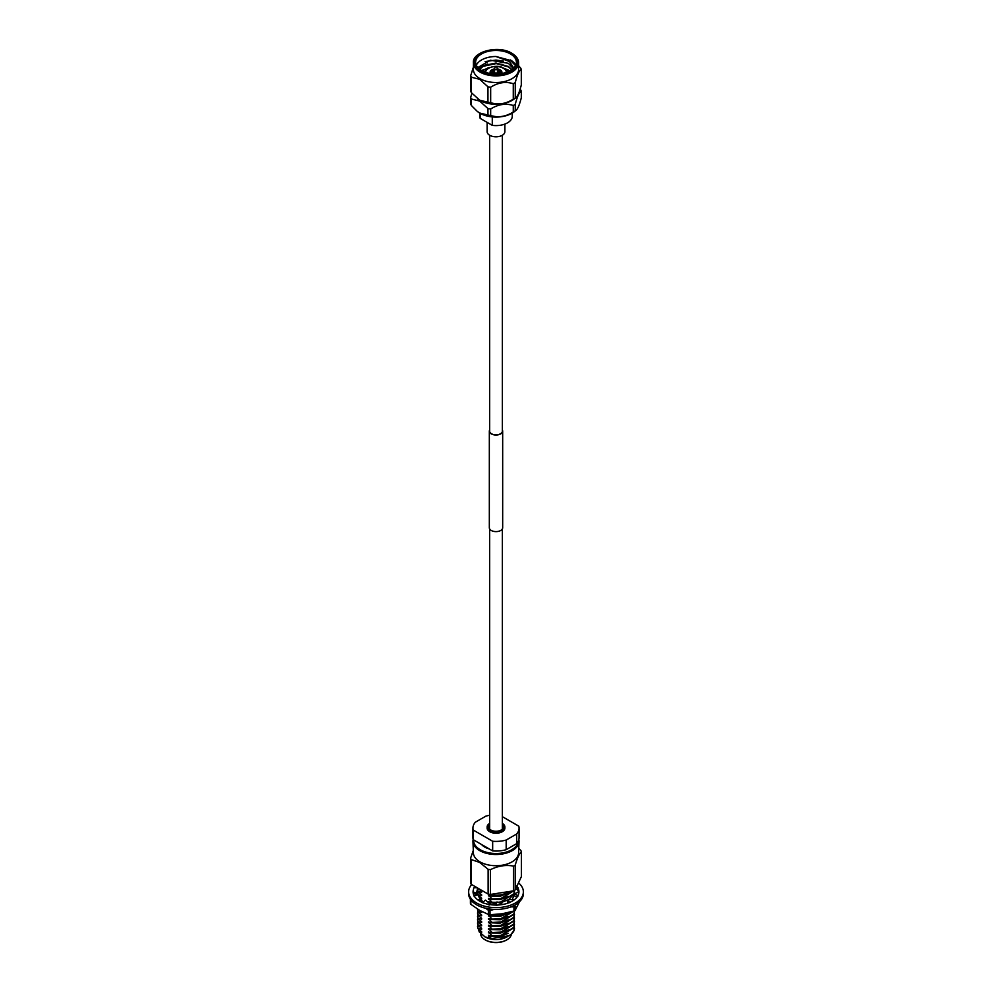 <?xml version="1.0" encoding="UTF-8"?>
<svg xmlns="http://www.w3.org/2000/svg" width="992" height="992" viewBox="0 0 992 992"><rect width="100%" height="100%" fill="white"/><g stroke="black" fill="none" stroke-linecap="round" stroke-linejoin="round"><path stroke-width="1.49" d="M502.361 135.247L502.361 431.148A6.361 3.67 180 0 1 498.43 434.546A6.361 3.67 180 0 1 491.499 433.752A6.361 3.67 180 0 1 489.639 431.148L489.639 135.247M502.361 429.995A6.671 3.844 180 0 1 502.671 431.148L502.671 527.756A6.671 3.844 180 0 1 498.554 531.315A6.671 3.844 180 0 1 491.288 530.484A6.671 3.844 180 0 1 489.329 527.756L489.329 431.148A6.671 3.844 180 0 1 489.639 429.995M502.671 431.148A6.671 3.844 180 0 1 498.554 434.707A6.671 3.844 180 0 1 491.288 433.876A6.671 3.844 180 0 1 489.329 431.148M493.47 72.441A1.476 0.856 180 0 1 493.892 72.924A1.476 0.856 0 0 0 493.47 72.441A1.476 0.856 0 0 0 491.958 72.242A1.476 0.856 0 0 0 490.966 72.924A1.476 0.856 180 0 1 491.958 72.242A1.476 0.856 180 0 1 493.47 72.441M496.087 73.954A1.476 0.856 180 0 1 496.161 74.003A1.476 0.856 0 0 0 496.087 73.954A1.476 0.856 0 0 0 494.016 73.941A1.476 0.856 180 0 1 496.087 73.954M499.658 73.408A1.476 0.856 180 0 1 500.03 73.768A1.476 0.856 0 0 0 499.658 73.408A1.476 0.856 0 0 0 498.145 73.197A1.476 0.856 0 0 0 497.153 73.879A1.476 0.856 180 0 1 498.145 73.197A1.476 0.856 180 0 1 499.658 73.408M500.613 71.337A1.476 0.856 180 0 1 501.034 71.821A1.476 0.856 0 0 0 500.613 71.337A1.476 0.856 0 0 0 499.1 71.139A1.476 0.856 0 0 0 498.108 71.821A1.476 0.856 180 0 1 499.1 71.139A1.476 0.856 180 0 1 500.613 71.337M498.009 69.824A1.476 0.856 180 0 1 498.418 70.308A1.476 0.856 0 0 0 498.009 69.824A1.476 0.856 0 0 0 497.476 69.638A1.476 0.856 180 0 1 498.009 69.824M494.425 70.382A1.476 0.856 180 0 1 494.524 70.444A1.476 0.856 0 0 0 494.425 70.382A1.476 0.856 0 0 0 492.912 70.172A1.476 0.856 0 0 0 491.92 70.866A1.476 0.856 180 0 1 492.912 70.172A1.476 0.856 180 0 1 494.425 70.382M497.042 68.274A1.476 0.856 180 0 1 497.438 68.671A1.476 0.856 180 0 1 497.476 68.87A1.476 0.856 180 0 1 496.57 69.663A1.476 0.856 180 0 1 494.958 69.477A1.476 0.856 180 0 1 494.524 68.87A1.476 0.856 180 0 1 494.562 68.671L495.281 66.96L496.719 66.96L495.281 66.96M494.524 68.87L494.524 72.255A1.476 0.856 0 0 0 494.958 72.862A1.476 0.856 0 0 0 496.57 73.048A1.476 0.856 0 0 0 497.476 72.255L497.476 68.87M501.456 73.569A5.915 3.41 0 0 0 501.915 72.255A5.915 3.41 0 0 0 500.179 69.837A5.915 3.41 0 0 0 497.476 68.944M494.524 68.944A5.915 3.41 0 0 0 490.085 72.255A5.915 3.41 0 0 0 490.544 73.569M490.085 72.379A5.915 3.41 0 0 0 490.085 72.49A5.915 3.41 0 0 0 490.37 73.544M491.387 73.408A1.476 0.856 0 0 0 492.999 73.594A1.476 0.856 0 0 0 493.904 72.813A1.476 0.856 0 0 0 493.47 72.205A1.476 0.856 0 0 0 491.858 72.019A1.476 0.856 0 0 0 490.953 72.813A1.476 0.856 0 0 0 491.387 73.408M496.409 73.991A1.476 0.856 0 0 0 496.087 73.718A1.476 0.856 0 0 0 493.731 73.929M500.092 73.755A1.476 0.856 0 0 0 499.658 73.16A1.476 0.856 0 0 0 498.046 72.974A1.476 0.856 0 0 0 497.141 73.768A1.476 0.856 0 0 0 497.178 73.978M498.53 72.304A1.476 0.856 0 0 0 500.142 72.49A1.476 0.856 0 0 0 501.047 71.697A1.476 0.856 0 0 0 500.613 71.102A1.476 0.856 0 0 0 499.001 70.916A1.476 0.856 0 0 0 498.096 71.697A1.476 0.856 0 0 0 498.53 72.304M497.476 70.99A1.476 0.856 0 0 0 498.43 70.196A1.476 0.856 0 0 0 498.009 69.589A1.476 0.856 0 0 0 497.476 69.39M494.524 70.196A1.476 0.856 0 0 0 494.425 70.147A1.476 0.856 0 0 0 492.826 69.961A1.476 0.856 0 0 0 491.908 70.742A1.476 0.856 0 0 0 492.342 71.35A1.476 0.856 0 0 0 494.524 71.288M501.63 73.544A5.915 3.41 0 0 0 501.915 72.49A5.915 3.41 0 0 0 501.915 72.379M476.296 65.249A20.386 11.768 0 0 1 496 56.507L510.409 60.4L515.518 65.608L510.409 59.954A20.386 11.768 0 0 1 515.704 65.249M481.591 70.556A20.386 11.768 0 0 0 503.8 73.098A20.386 11.768 0 0 0 516.386 62.236A20.386 11.768 0 0 0 510.409 53.915A20.386 11.768 0 0 0 488.2 51.361A20.386 11.768 0 0 0 475.614 62.236A20.386 11.768 0 0 0 481.591 70.556M487.642 67.989L489.515 67.63M503.874 68.336L508.288 69.948M478.541 68.299L487.642 63.984M478.789 68.535L481.591 66.638L496 63.637L502.659 64.468M485.1 61.566L496 60.066L503.527 61.12M479.731 113.1L479.731 116.213A16.269 9.387 0 0 0 480.165 118.358L492.28 125.352L492.28 116.907M480.165 113.348L480.165 118.358M487.122 122.376L487.122 131.663A8.878 5.121 0 0 0 489.726 135.296A8.878 5.121 0 0 0 499.398 136.4A8.878 5.121 0 0 0 504.878 131.663L504.878 124.087M515.257 104.346C517.278 96.422 519.3 92.07 521.308 91.301L521.308 97.786C519.287 105.71 517.266 110.062 515.257 110.831A25.866 14.93 180 0 1 513.273 111.984L513.273 105.499A25.866 14.93 0 0 0 515.257 104.346L515.257 110.831L515.952 110.41L514.203 111.774A22.618 13.057 180 0 1 480.004 113.262A22.618 13.057 180 0 1 477.797 111.774A22.618 13.057 180 0 1 477.524 111.55M490.668 115.481A25.866 14.93 180 0 1 487.952 115.06L487.952 108.574A25.866 14.93 0 0 0 490.668 108.996L490.668 115.481C498.182 117.887 505.709 116.721 513.273 111.984M471.411 105.512A25.866 14.93 180 0 1 470.692 103.937L470.692 97.452A25.866 14.93 0 0 0 471.411 99.026L471.411 105.512L477.214 111.315L479.682 113.001L487.952 115.06M515.257 82.572C517.278 74.636 519.3 70.296 521.308 69.527L521.308 84.977C519.287 92.901 517.266 97.253 515.257 98.022A25.866 14.93 180 0 1 513.273 99.175L513.273 83.725A25.866 14.93 0 0 0 515.257 82.572L515.257 98.022L515.952 97.6L514.203 98.964A22.618 13.057 180 0 1 480.004 100.452A22.618 13.057 180 0 1 477.797 98.964A22.618 13.057 180 0 1 477.524 98.754M487.952 108.574L479.682 101.072L471.411 99.026M513.273 105.499C505.759 103.094 498.232 104.259 490.668 108.996M521.308 91.301A25.866 14.93 0 0 0 520.589 89.726L520.13 89.193M490.668 102.672A25.866 14.93 180 0 1 487.952 102.25L487.952 86.8A25.866 14.93 0 0 0 490.668 87.209L490.668 102.672C498.182 105.078 505.709 103.912 513.273 99.175M471.411 92.69A25.866 14.93 180 0 1 470.692 91.128L470.692 75.677A25.866 14.93 0 0 0 471.411 77.24L471.411 92.69L479.682 100.192L487.952 102.25M473.382 69.44A22.618 13.057 0 0 0 480.004 78.666A22.618 13.057 0 0 0 504.655 81.505A22.618 13.057 0 0 0 518.618 69.44L518.618 62.831A22.618 13.057 180 0 1 504.655 74.896A22.618 13.057 180 0 1 480.004 72.069A22.618 13.057 180 0 1 473.382 62.831L473.382 69.44M487.952 86.8L479.682 79.298L471.411 77.24M513.273 83.725C505.759 81.307 498.232 82.472 490.668 87.209M521.308 69.527A25.866 14.93 0 0 0 520.589 67.952L518.618 65.72M496 56.507L509.504 61.529L513.757 68.014M513.186 68.56L508.45 63.339L490.296 60.214L477.834 67.568M510.198 64.641L513.124 68.609M479.657 69.254L483.6 66.005L496 63.488L508.4 66.898L511.698 69.725M481.827 70.68L489.837 67.493M504.072 68.46L509.367 71.114M479.458 69.105L483.6 65.559L496 63.042L508.4 66.452L511.922 69.576M481.492 70.494L492.664 66.687M501.89 67.394L509.714 70.928M470.692 75.677L473.382 67.183M470.692 97.452L471.87 93.236M492.28 125.352A16.269 9.387 0 0 0 512.269 116.213L512.269 113.1M506.639 939.945A14.694 8.482 180 0 1 506.391 940.094A14.694 8.482 180 0 1 485.609 940.094L485.088 939.796A15.426 8.903 0 0 0 506.912 939.796A15.426 8.903 0 0 0 511.401 934.042M480.574 933.323L480.574 933.497A15.426 8.903 0 0 0 485.088 939.796L485.609 940.094M507.197 936.77A15.426 8.903 180 0 1 506.912 936.932A15.426 8.903 180 0 1 485.088 936.932L491.437 938.593L509.032 935.716L510.892 934.464A18.488 10.676 0 0 0 514.488 928.14A18.488 10.676 0 0 0 514.488 927.979M508.884 935.803L500.166 939.04L506.912 936.932M510.26 891.362A18.563 10.714 180 0 1 492.206 894.995L492.206 894.152M473.692 839.964A22.332 12.896 0 0 0 480.215 849.722A22.332 12.896 0 0 0 504.172 852.612A22.332 12.896 0 0 0 518.32 841.08M518.841 839.53A23.027 13.293 180 0 1 519.027 841.489A23.027 13.293 180 0 1 504.593 853.542A23.027 13.293 180 0 1 479.719 850.615A23.027 13.293 180 0 1 472.973 841.489A23.027 13.293 180 0 1 473.159 839.53M472.973 841.489L473.395 852.934A22.605 13.057 0 0 0 480.016 861.887A22.605 13.057 0 0 0 504.432 864.776A22.605 13.057 0 0 0 518.605 852.934L519.027 841.489M518.766 848.458L520.812 850.454A26.028 15.029 180 0 1 521.42 851.781C519.362 853.591 517.291 858.055 515.22 865.136A26.028 15.029 180 0 1 513.546 866.103C505.858 864.664 498.145 865.855 490.42 869.674A26.028 15.029 180 0 1 488.126 869.327L479.657 862.432L471.188 859.543A26.028 15.029 180 0 1 470.58 858.229L473.308 850.392M489.639 824.798A7.39 4.266 0 0 0 488.61 826.981A7.39 4.266 0 0 0 490.767 829.994A7.39 4.266 0 0 0 498.827 830.924A7.39 4.266 0 0 0 503.39 826.981A7.39 4.266 0 0 0 502.361 824.798M489.639 823.41A8.878 5.121 0 0 0 487.122 826.981L487.122 828.097A8.878 5.121 0 0 0 489.726 831.718A8.878 5.121 0 0 0 499.398 832.834A8.878 5.121 0 0 0 504.878 828.097L504.878 826.981A8.878 5.121 0 0 0 502.361 823.41M487.122 826.981A8.878 5.121 0 0 0 489.726 830.602A8.878 5.121 0 0 0 499.398 831.718A8.878 5.121 0 0 0 504.878 826.981M481.666 844.564A15.897 9.176 0 0 0 484.766 847.094A15.897 9.176 0 0 0 489.155 848.892M496.694 902.385L492.106 902.298L488.399 898.417L492.106 899.347L500.786 898.963L513.955 890.63M513.707 890.766L500.786 898.566L492.106 898.938L488.399 895.057L492.106 895.987L500.786 895.615L510.892 891.262M488.399 902.608L488.399 901.765L496.422 902.807M498.864 902.608L507.978 899.905L499.956 903.018M508.722 899.496L513.856 894.214L514.488 891.114M514.464 890.345L513.856 893.804L500.786 901.914L497.996 902.298M514.327 892.788L514.488 894.474M514.488 894.263L512.182 899.682M508.276 902.695L506.292 903.662M513.596 911.127L500.786 918.691L492.106 919.063L488.399 915.182L492.106 916.112L500.786 915.74L509.9 912.156M508.884 912.404L500.786 915.331L492.106 915.715L490.978 914.711M514.476 910.73L513.856 913.942L500.786 922.039L492.106 922.424L488.399 918.542L492.106 919.472L500.786 919.1L513.831 911.065M514.327 912.913L513.856 917.29L500.786 925.4L492.106 925.772L488.399 921.89L492.106 922.82L500.786 922.448L513.856 914.339L514.488 911.239M514.327 916.273L513.856 920.65L500.786 928.748L492.106 929.132L488.399 925.251L492.106 926.181L500.786 925.809L513.856 917.699L514.488 914.599M514.327 919.621L513.856 923.998L500.786 932.108L492.106 932.48L488.399 928.599L492.106 929.541L500.786 929.157L513.856 921.047L514.488 917.947M514.327 922.982L513.856 927.359L500.786 935.456L492.106 935.84L488.399 931.959L492.106 932.889L500.786 932.517L513.856 924.408L514.488 921.308M491.437 938.593L488.399 935.307L492.106 936.25L500.786 935.865L513.856 927.756L514.488 924.656M514.327 926.342L513.856 930.707L510.892 934.464M477.512 922.982L477.921 925.313L481.628 928.351L481.628 929.194L477.921 928.264L477.71 924.656M477.512 919.634L477.921 921.965L481.628 925.003L481.628 925.846L477.921 924.904L477.71 921.308M477.512 916.273L477.921 918.604L481.628 921.642L481.628 922.486L477.921 921.556L477.71 917.947M477.512 912.925L477.921 915.256L481.628 918.294L481.628 919.138L477.921 918.195L477.71 914.599M477.512 909.565L477.921 911.896L481.628 914.934L481.628 915.777L477.921 914.847L477.71 911.239M480.946 911.065L481.628 912.417L477.921 911.487L477.524 909.056M477.921 895.119L481.628 898.169L481.628 899L479.669 898.442M477.512 892.788L477.809 894.796M477.512 889.44L477.921 891.771L481.628 894.809L481.628 895.652L477.921 894.722L477.71 891.114M477.822 888.125L481.628 891.461L481.628 892.292L477.921 891.362L477.648 888.026M488.399 936.15L500.204 936.51L508.202 933.336M480.289 927.322L481.628 929.194M488.399 932.79L500.204 933.162L508.202 929.975M480.289 923.974L481.628 925.846M488.399 929.442L500.204 929.802L508.202 926.627M480.289 920.613L481.628 922.486M488.399 926.082L500.204 926.454L508.202 923.267M480.289 917.265L481.628 919.138M488.399 922.734L500.204 923.093L508.202 919.919M480.289 913.905L481.628 915.777M488.399 919.373L500.204 919.745L508.202 916.558M480.388 910.768L481.628 912.417M488.399 916.025L500.204 916.385L508.202 913.21M480.289 897.14L481.628 899M488.597 902.658L496.037 903.427M480.289 893.78L481.628 895.652M488.399 899.248L500.204 899.62L508.202 896.433M480.289 890.432L481.628 892.292M488.399 895.9L500.204 896.26L508.202 893.085M510.148 891.448L500.786 895.206L492.106 895.578L490.742 894.375M491.102 904.754L490.036 903.861L489.106 904.456M477.512 926.342L477.921 928.673L481.628 931.711L481.628 932.554L479.21 931.872L485.014 936.894M489.639 815.3A23.052 13.305 0 0 0 485.82 816.156L475.317 822.219A23.052 13.305 0 0 0 472.948 828.097L472.948 837.744A23.052 13.305 0 0 0 473.196 839.666L492.664 850.913A23.052 13.305 0 0 0 506.18 849.685L516.683 843.622L516.683 833.974A23.052 13.305 0 0 0 519.052 828.097A23.052 13.305 0 0 0 518.804 826.175L502.361 816.676M516.683 843.622A23.052 13.305 0 0 0 519.052 837.744L519.052 828.097M472.948 828.097A23.052 13.305 0 0 0 473.196 830.019L473.196 839.666M492.664 850.913L492.664 841.266A23.052 13.305 0 0 0 506.18 840.038L506.18 849.685M492.664 841.266L473.196 830.019M516.683 833.974L506.18 840.038M521.42 851.781L521.42 876.531L515.22 889.886L515.22 865.136M513.546 866.103L513.546 890.853A26.028 15.029 0 0 0 515.22 889.886M513.546 890.853L490.42 894.424L490.42 869.674M488.126 869.327L488.126 894.077A26.028 15.029 0 0 0 490.42 894.424M488.126 894.077L471.188 884.294L471.188 859.543M470.58 858.229L470.58 882.979A26.028 15.029 0 0 0 471.188 884.294M491.065 894.325L492.206 894.995M478.553 929.231L479.21 931.872M480.289 930.682L481.628 932.554M518.494 882.83A27.367 15.798 180 0 1 523.367 891.833L523.367 893.643A27.367 15.798 180 0 1 506.466 908.238A27.367 15.798 180 0 1 476.656 904.816A27.367 15.798 180 0 1 468.633 893.643L468.633 891.833A27.367 15.798 180 0 1 471.684 884.579M523.367 891.833A27.367 15.798 180 0 1 506.466 906.428A27.367 15.798 180 0 1 476.656 903.005A27.367 15.798 180 0 1 468.633 891.833M475.478 887.753A22.928 13.231 180 0 1 476.061 887.108M474.238 887.666A22.928 13.231 180 0 1 475.007 886.501M474.164 895.863A22.928 13.231 180 0 1 473.072 891.833A22.928 13.231 180 0 1 473.358 889.762L473.072 891.969L476.52 893.16L477.499 888.844L476.693 894.127L473.32 893.742M482.472 902.509A22.928 13.231 180 0 1 475.577 897.834A22.928 13.231 180 0 1 475.416 897.648L473.891 895.937L477.933 894.759L480.289 899.756L477.623 899.744M495.988 905.064A22.928 13.231 180 0 1 485.596 903.625A22.928 13.231 180 0 1 485.274 903.526L482.298 902.658L485.448 900.128L490.06 903.824L489.093 905.126M515.58 889.105L517.824 889.489L517.799 887.728A22.928 13.231 180 0 1 518.928 891.833A22.928 13.231 180 0 1 518.642 893.904A22.928 13.231 180 0 1 518.58 894.102L517.812 895.912A22.928 13.231 180 0 1 512.207 901.182A22.928 13.231 180 0 1 511.959 901.331L509.479 902.534A22.928 13.231 180 0 1 499.584 904.902A22.928 13.231 180 0 1 499.236 904.927L495.938 905.237L496.98 901.926L495.926 905.064M517.762 889.477A22.928 13.231 180 0 1 518.742 891.957M516.584 886.005L517.799 887.728M473.358 889.762A22.928 13.231 180 0 1 473.42 889.551L473.94 887.654L477.326 887.865M518.109 887.728L516.41 887.332M518.06 896.012L514.674 893.68L518.928 891.895M514.674 893.68L514.501 895.875L516.944 897.214M512.033 899.682L514.451 899.682M511.81 899.682L508.152 899.459L507.383 901.48L508.45 902.943M509.59 902.695L508.152 899.459M496.98 901.926L503.031 904.431M480.289 899.756L479.347 900.922M476.693 894.127L476.52 893.16M470.431 899.273L470.431 903.414A26.251 15.153 0 0 0 470.878 904.357L479.632 910.334L488.386 914.475A26.251 15.153 0 0 0 489.205 914.599A26.251 15.153 0 0 0 490.023 914.723L490.023 910.532A26.251 15.153 0 0 1 489.205 910.408A26.251 15.153 0 0 1 488.386 910.272L485.733 908.288M494.078 909.404L490.023 910.532M490.42 904.667A17.893 10.329 180 0 1 489.564 904.493L489.626 904.419M483.104 902.013A17.893 10.329 180 0 1 480.277 899.781M479.806 898.479L483.116 901.988M518.618 891.994A23.151 13.367 0 0 0 517.105 889.365M513.955 911.016L513.955 906.824A26.251 15.153 0 0 0 515.146 906.142L515.146 910.334A26.251 15.153 0 0 1 513.955 911.016L501.989 913.793L490.023 914.723M488.386 914.475L488.386 910.272M470.493 899.36A26.251 15.153 0 0 0 470.878 900.166L470.878 904.357M513.955 906.824L510.855 906.911M519.523 901.716L515.146 910.334M506.354 72.366A10.354 5.977 0 0 0 503.316 68.274A10.354 5.977 0 0 0 492.144 66.948A10.354 5.977 0 0 0 485.646 72.366M503.849 68.572A11.098 6.398 180 0 1 506.974 72.143M511.475 53.295A21.874 12.636 0 0 0 480.525 53.295A21.874 12.636 0 0 0 480.525 71.164A21.874 12.636 0 0 0 511.475 71.164A21.874 12.636 0 0 0 511.475 53.295M489.639 829.163L489.639 528.922M502.361 829.163L502.361 528.922M507.098 73.098C507.631 72.156 506.49 70.531 503.688 68.237C496.583 63.401 483.191 68.907 484.902 73.098M496.719 66.96L497.438 68.671M518.618 62.831C518.556 59.123 516.286 55.936 511.835 53.258C498.716 44.838 472.142 51.572 473.382 62.831"/></g></svg>
